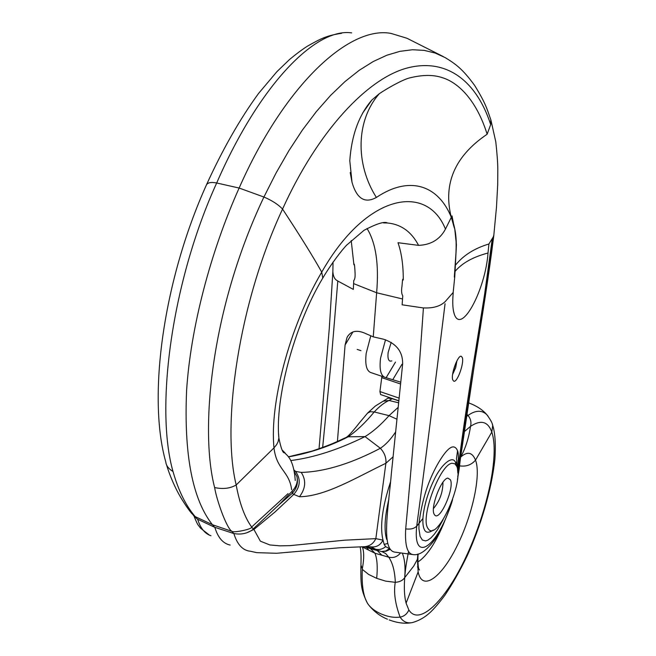 <?xml version="1.0" encoding="UTF-8"?>
<svg xmlns="http://www.w3.org/2000/svg" width="656" height="656" viewBox="0 0 656 656"><rect width="100%" height="100%" fill="white"/><g stroke="black" fill="none" stroke-linecap="round" stroke-linejoin="round"><path stroke-width="0.98" d="M391.829 360.915L390.066 361.136C388.204 360.333 387.565 357.446 388.155 352.469L391.197 342.358M384.613 377.216L370.673 372.518C366.458 370.755 364.957 364.375 366.179 353.395L370.779 335.806M400.824 382.194L384.818 377.29C380.693 375.552 379.275 369.18 380.554 358.168L385.515 339.742M380.595 394.543L398.914 400.816L380.595 394.543L379.922 391.558L381.915 376.306M452.632 374.346L455.658 367.745L456.937 360.767M455.879 362.957L453.025 371.985L455.879 362.957M362.243 546.768L362.407 547.014C364.129 551.647 364.105 558.928 362.333 568.859L360.931 564.98C361.251 556.067 360.964 550.023 360.054 546.842M377.397 550.63L381.849 555.206L388.746 557.19C392.583 562.782 394.773 570.991 395.297 581.79L395.265 582.315C399.643 582.028 402.8 580.462 404.719 577.608L413.78 565.997L417.429 559.24L417.954 556.542M381.981 551.614L385.736 553.574L388.746 557.182C393.297 558.215 397.151 556.895 400.299 553.221M370.484 548.678L374.978 553.229C377.216 559.051 377.782 567.415 376.675 578.338L385.654 581.134L395.265 582.315C393.534 592.212 395.15 603.807 400.111 617.099C394.568 617.845 388.623 616.943 382.292 614.401C375.962 611.843 371.247 608.465 368.139 604.266C363.506 597.485 361.563 585.857 362.309 569.383L368.631 574.443L376.667 578.338M388.844 499.216C384.678 517.117 383.957 530.515 386.687 539.412M292.24 491.09C296.479 486.481 298.037 481.627 296.93 476.535C298.349 482.8 296.799 488.384 292.264 493.287L278.931 504.833L292.24 491.098L292.273 493.263M294.241 470.91L295.528 471.393L294.068 470.032M294.421 471.918L296.93 476.535M292.256 493.279L293.765 494.403C300.407 486.744 300.997 479.077 295.528 471.393L301.235 472.418C306.336 480.282 305.745 488.392 299.464 496.748C325.622 496.395 356.438 477.371 385.892 463.275C386.376 457.831 384.539 452.829 380.365 448.269C354.494 461.873 327.082 471.738 301.235 472.418M395.658 431.919C390.673 439.413 385.572 444.866 380.365 448.269L365.031 436.609C338.365 449.704 313.601 457.683 290.731 460.561M393.067 456.847L385.892 463.275L375.839 538.642L344.72 540.175L290.034 545.636L279.997 545.849L269.911 544.964L260.375 541.175L253.905 529.441L274.946 512.049L293.765 494.403L299.464 496.748M253.741 528.424L278.931 504.833M345.482 437.741L348.221 436.798L365.031 436.609C372.977 431.73 380.98 424.752 389.041 415.65L396.987 419.233M253.79 528.752L253.905 529.441L246.845 532.738M398.241 407.294L389.041 415.65L374.223 411.96C365.523 422.505 356.856 430.779 348.221 436.798C329.246 446.482 309.312 453.173 288.427 456.879M233.864 533.558C237.283 544.611 242.753 550.499 250.28 551.22L256.742 552.647L276.594 553.279L339.677 547.768L364.818 546.686C369.869 546.104 373.551 543.422 375.839 538.642L383.022 540.142L384.154 544.39L387.557 543.521M214.832 527.334C217.948 537.682 223.073 543.586 230.182 545.062M390.525 481.906C382.366 506.891 379.824 526.153 382.899 539.683L383.006 540.093M366.45 546.637L381.357 551.532M363.777 546.719L378.381 550.917M385.638 546.628L384.211 544.529M381.366 551.532L385.72 551.015L389.549 548.621M389.402 548.596L385.638 546.637C382.587 549.179 379.258 550.048 375.642 549.236L371.099 546.907M390.246 549.261L386.154 551.237L381.439 551.54M460.668 457.125L460.84 456.97C465.662 447.753 468.884 437.552 470.516 426.359C471.541 422.308 470.705 418.667 467.99 415.445L466.252 416.642M468.327 402.751C476.264 405.638 482.398 409.574 486.727 414.567L486.727 414.567C481.668 409.91 475.42 410.197 467.99 415.445L466.629 414.059M404.727 577.469C405.162 570.777 406.441 562.159 408.557 551.614M404.727 577.534C405.531 567.383 404.785 559.396 402.489 553.582M404.719 577.608C403.948 588.219 404.399 596.747 406.089 603.167L408.844 609.949C419.479 627.079 447.007 599.084 467.285 554.131C487.588 509.843 499.487 454.542 491.803 432.107C488.015 421.423 480.922 419.512 470.516 426.359L464.063 431.878M417.864 554.082L417.429 559.24L418.143 571.942C422.152 591.638 441.021 578.108 456.527 547.055C472.14 516.305 481.324 475.141 475.526 460.118C472.304 452.23 467.408 451.189 460.84 456.97M459.577 465.85C466.104 466.834 471.418 464.924 475.526 460.118L491.803 432.107L492.713 425.359L492.344 424.276M400.111 617.099L400.135 617.14C403.022 621.675 407.007 623.503 412.083 622.642C419.069 620.765 425.4 617.075 431.074 611.564C434.649 608.137 439.258 602.7 444.891 595.254C452.829 583.414 460.291 570.195 467.277 555.616C480.495 526.506 491.549 490.442 494.911 459.052C496.067 440.725 494.534 431.131 492.713 425.359L492.713 425.359C492.377 423.038 490.376 419.438 486.719 414.567L488.146 416.273M444.563 521.463C436.019 542.422 427.122 555.944 417.88 562.012M398.7 402.825L389.033 400.463C384.408 402.522 379.471 406.359 374.223 411.96L370.312 411.706L367.549 413.149M398.905 400.873L392.181 398.717L389.033 400.463L383.473 401.169M197.669 519.265C200.441 528.228 204.877 533.713 210.961 535.739M383.416 401.062L388.122 398.094L392.181 398.717M366.778 547.637L368.68 550.122L374.978 553.229L381.849 555.206M361.956 546.776L368.672 550.113M462.357 357.709L461.34 356.306C458.019 354.56 450.59 374.428 452.738 379.873L453.772 381.193C457.232 382.874 464.243 363.244 462.357 357.709M338.143 281.211L353.322 289.403L353.764 280.555C354.929 279.39 355.347 276.537 355.011 271.994C354.929 270.026 354.47 261.588 353.896 264.745L351.222 240.539M322.645 447.482L331.19 360.898L337.799 280.973C334.888 279.686 333.256 276.701 332.887 272.027M367.032 228.485C375.88 242.876 379.078 264.302 376.634 292.765L353.625 283.613M337.389 441.857L345.089 344.99L347.016 337.487C350.402 331.346 356.036 329.779 363.924 332.805L373.248 336.848L376.634 292.765L402.546 298.972L402.12 304.802L422.71 307.853M195.168 516.592C185.845 505.694 178.457 490.663 173.004 471.516C154.791 407.524 171.872 281.088 216.693 182.991C259.801 83.87 316.085 27.503 351.665 32.898L351.69 32.898M443.333 56.596L406.941 38.253L390.943 33.399C349.755 25.609 285.106 83.656 239.137 188.034C210.42 252.035 190.625 327.877 186.599 390.484C183.844 454.69 192.462 499.446 212.454 524.734L231.584 531.229C226.033 526.711 216.562 499.765 214.635 487.564C199.383 429.065 211.412 307.377 263.917 197.03L276.004 173.11L288.87 150.708L302.359 130.118L316.34 111.61L330.616 95.391L344.99 81.574L359.275 70.266L373.305 61.492L386.933 55.202L400.029 51.324L412.476 49.749L424.202 50.373L435.133 53.038L445.211 57.621C455.362 63.919 462.086 68.29 474.518 85.272C486.129 103.919 487.228 109.757 490.803 119.72L490.409 118.506M166.558 464.776C170.363 478.109 177.382 491.615 178.235 492.976C179.391 495.444 186.517 507.334 191.601 513.287L197.308 519.076L214.561 527.235L212.544 524.775M197.308 519.085L193.422 515.444M214.561 527.235L233.7 533.508C241.211 534.927 247.771 533.467 253.38 529.146L251.642 527.014C244.713 517.354 239.563 503.349 236.185 484.981L273.987 447.884C276.553 469.991 289.296 470.959 291.633 489.688M373.248 336.848L383.612 339.234C396.552 343.596 402.891 351.87 402.636 364.08L391.37 473.427C388.729 505.809 380.406 550.048 394.838 552.131L413.485 554.648M402.554 298.792L402.759 295.897C401.546 293.872 401.275 290.772 401.931 286.574C402.3 283.999 402.431 276.717 403.276 279.989C403.325 265.254 401.562 252.831 397.987 242.712L418.577 245.369C411.435 231.724 401.029 224.254 387.376 222.974L383.563 222.909M451.279 217.218L451.156 216.767C443.005 183.516 454.985 156.021 487.088 134.267L487.137 134.177M379.34 93.669L371.936 99.942C358.98 114.923 351.6 135.177 349.787 160.712L352.018 182.261C356.733 198.743 364.859 203.803 376.388 197.44C355.117 164.139 355.913 120.163 379.34 93.669C387.376 88.281 401.62 80.188 409.057 78.064C422.07 74.751 433.034 74.579 441.947 77.564C456.904 81.91 475.83 98.22 487.146 134.177L490.68 124.599L490.803 119.72M376.388 197.44C410.402 174.611 438.831 186.165 451.303 217.316M453.148 292.494L445.285 301.506C440.389 306.27 433.099 308.402 423.423 307.91C417.897 387.655 411.984 461.316 405.695 528.9C404.777 545.579 407.343 554.148 413.403 554.623C419.225 555.542 426.072 550.917 433.928 540.765C441.135 531.581 450.631 507.506 452.599 499.503M490.68 124.599C477.166 82.623 448.073 57.802 408.016 67.798C367.991 77.785 318.045 130.667 282.556 209.075C278.218 204.483 272.01 200.474 263.917 197.03L239.137 188.042L216.693 182.991C211.125 181.909 207.69 182.573 206.394 184.976C222.638 149.338 240.03 118.826 258.571 93.431L276.971 71.594L289.616 59.434C296.487 53.751 302.424 49.331 307.41 46.191C321.547 38.155 327.188 35.514 341.645 33.276M321.948 279.481L322.793 278.021L321.727 272.133C366.745 192.938 427.138 183.278 445.457 229.1C439.914 239.448 430.959 244.868 418.585 245.369M445.457 229.1L451.328 217.275M278.611 433.928L278.866 437.97L278.111 441.652L276.709 444.522L273.987 447.884C269.444 403.53 289.657 326.327 321.727 272.133C313.494 257.3 300.432 236.283 282.556 209.075C238.382 303.662 221.425 424.637 236.185 484.981C230.141 488.482 222.95 489.343 214.635 487.564M457.954 471.156L458.774 469.819L493.369 236.75L488.95 243.95M455.838 264.712C463.628 255.176 474.657 248.271 488.925 243.991L488.015 253.027C485.53 289.206 461.43 335.347 454.28 314.158L453.386 310.616M453.222 292.412L452.976 296.045C452.451 303.826 452.886 309.862 454.28 314.158M457.962 466.769C458.642 458.232 458.511 452.894 457.56 450.754C454.067 442.726 447.408 447.228 437.585 464.268C427.991 481.291 421.8 500.979 419.012 523.349L416.716 526.145C425.719 458.946 435.166 384.826 445.055 303.769M492.295 238.579L484.686 293.847L473.903 360.825C466.744 404.867 460.979 444.653 458.003 469.704M455.305 271.108C462.365 262.917 473.271 256.89 488.015 253.019M493.353 236.75L493.845 235.094M288.05 493.632L251.65 527.006C252.904 529.146 232.052 533.402 231.707 531.081L233.7 533.508M282.146 450.016L285.204 453.099M419.012 523.349L418.922 528.711L420.102 536.403L422.341 540.027L425.621 540.921L427.909 540.118L430.91 537.928L434.223 534.353L437.675 529.507L443.144 519.585M459.274 468.318L457.724 476.764M451 503.808C438.151 546.276 412.517 565.185 416.716 526.145L416.716 526.145C414.28 528.621 410.607 529.54 405.695 528.9M433.239 530.04C428.827 533.082 425.875 532.951 424.375 529.638C423.169 527.153 422.685 523.422 422.94 518.437C423.538 508.006 427.63 493.214 433.37 481.315C440.996 463.956 453.435 454.149 455.715 463.152L456.461 465.703M419.012 523.34L422.94 518.437M433.46 508.539C439.799 500.93 442.956 492.172 442.948 482.267M434.157 514.222L434.748 515.083C439.93 521.536 454.739 487.933 450.401 479.725L447.859 478.117C441.308 478.429 430.172 507.744 434.157 514.222M427.679 527.99L428.663 529.408C438.028 540.765 464.268 481.233 456.724 466.277L454.829 463.751L452.123 463.284C440.422 463.726 420.34 516.715 427.679 527.99M400.636 384.014L381.833 377.667M379.922 391.558L399.192 398.135M401.98 364.277L392.878 379.512M386.195 377.577L395.478 362.12M383.022 540.142C380.242 545.398 376.068 547.612 370.501 546.784L365.072 546.678M406.089 603.167L418.143 571.942M400.135 617.14C404.235 616.296 407.138 613.901 408.844 609.949M206.378 185.082L206.386 185.017C163.557 279.989 147.116 396.486 165.845 462.185M212.396 524.669L195.193 516.616M173.004 471.516C168.6 468.778 166.214 465.678 165.845 462.218M352.928 331.944L345.089 344.99M457.56 450.754L456.428 458.954L456.961 460.766L455.977 463.849M360.956 350.665L357.184 349.418M389.311 548.572L389.812 548.67M418.118 554.017L417.913 557.461C417.888 565.128 418.421 569.31 419.487 569.99L417.478 566.858M411.673 622.708C404.727 623.889 397.233 622.954 389.205 619.912M345.474 437.732L337.397 441.455C331.124 444.35 322.621 447.581 311.895 451.131L288.378 456.814M346.13 437.437C348.992 436.109 357.504 425.334 359.34 422.931L367.368 413.354M194.201 516.584C198.227 526.35 197.464 523.824 200.556 528.211L208.993 534.779M367.762 412.919L375.421 405.982L383.391 401.07M387.434 619.198C380.865 616.583 374.986 612.302 369.804 606.349M367.286 602.905C360.603 589.227 360.816 583.635 360.882 565.874M333.043 262.039L332.846 271.986M332.838 272.019L329.296 328.295L319.046 448.778M347.057 337.397L347.91 335.962M278.857 437.929C275.077 399.734 293.33 327.303 322.793 278.021L322.809 278.021C331.305 263.597 342.481 249.296 346.753 245.041L363.924 230.371C376.651 223.688 384.465 221.228 387.376 222.974L384.244 222.868M457.429 479.807L459.216 468.745C466.654 402.341 483.497 318.176 493.788 235.643M295.249 480.471C293.535 457.002 285.721 454.895 284.72 452.714C282.998 453.616 281.039 448.704 278.866 437.97M371.936 99.942L362.661 113.062M350.214 172.553L352.018 182.261M438.798 525.505L438.077 526.301M457.839 472.968L456.855 460.463M451.295 217.054C455.108 226.648 456.748 237.505 456.199 249.633L454.321 277.103C454.854 271.01 456.855 249.715 455.871 237.636L454.788 229.321L456.428 244.745L454.78 276.561L453.181 292.42M451.172 216.759L454.387 228.157L451.927 218.235L452.968 221.343L452 215.865L453.386 222.819M490.86 119.827L495.788 141.811C497.092 153.586 497.765 162.827 497.814 169.56L497.699 184.615L496.494 207.042L493.796 235.529M434.387 514.624L434.748 515.083"/></g></svg>
